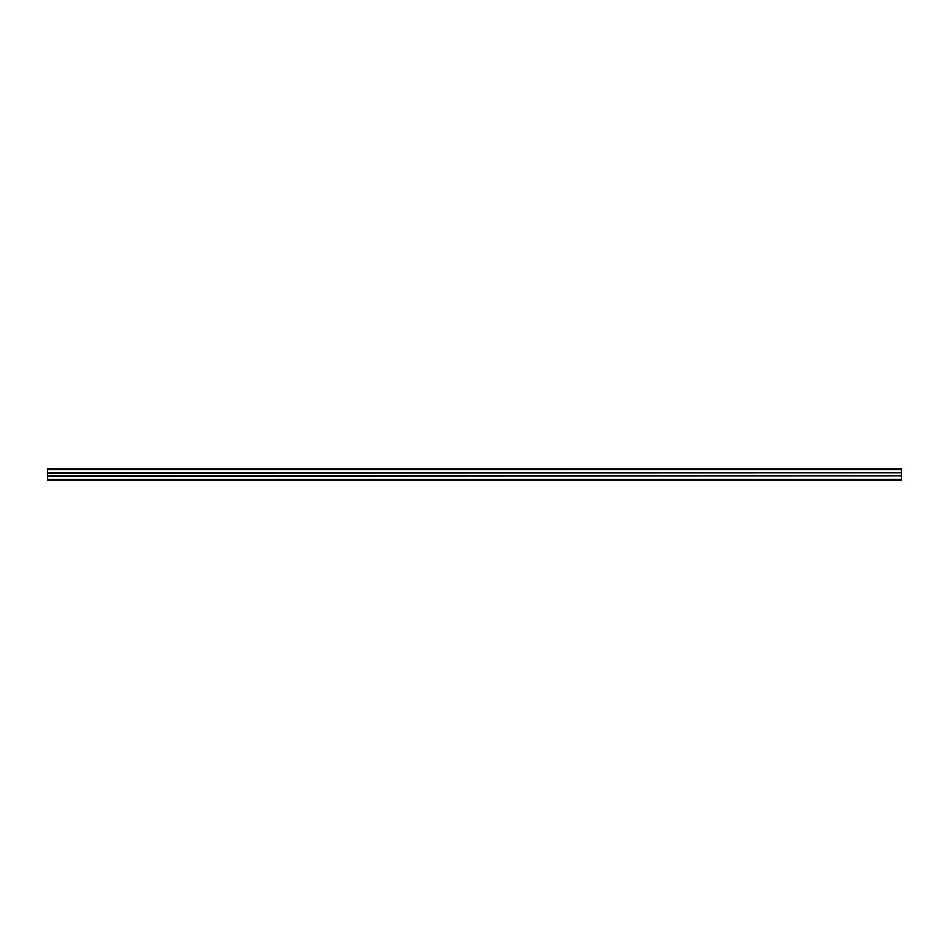 <?xml version="1.0" encoding="UTF-8"?>
<svg xmlns="http://www.w3.org/2000/svg" width="949" height="949" viewBox="0 0 949 949"><rect width="100%" height="100%" fill="white"/><g stroke="black" fill="none" stroke-linecap="round" stroke-linejoin="round"><path stroke-width="1.42" d="M47.45 472.851L901.55 472.851L901.55 468.806L47.45 468.806L47.45 480.194L901.55 480.194L47.45 480.194M901.55 472.851L47.45 473.077M901.55 473.077L901.55 475.923L47.45 475.923M901.55 475.923L47.45 476.149M901.55 476.149L901.55 480.194M901.55 469.66L47.45 469.66M901.55 479.34L47.45 479.34"/></g></svg>

